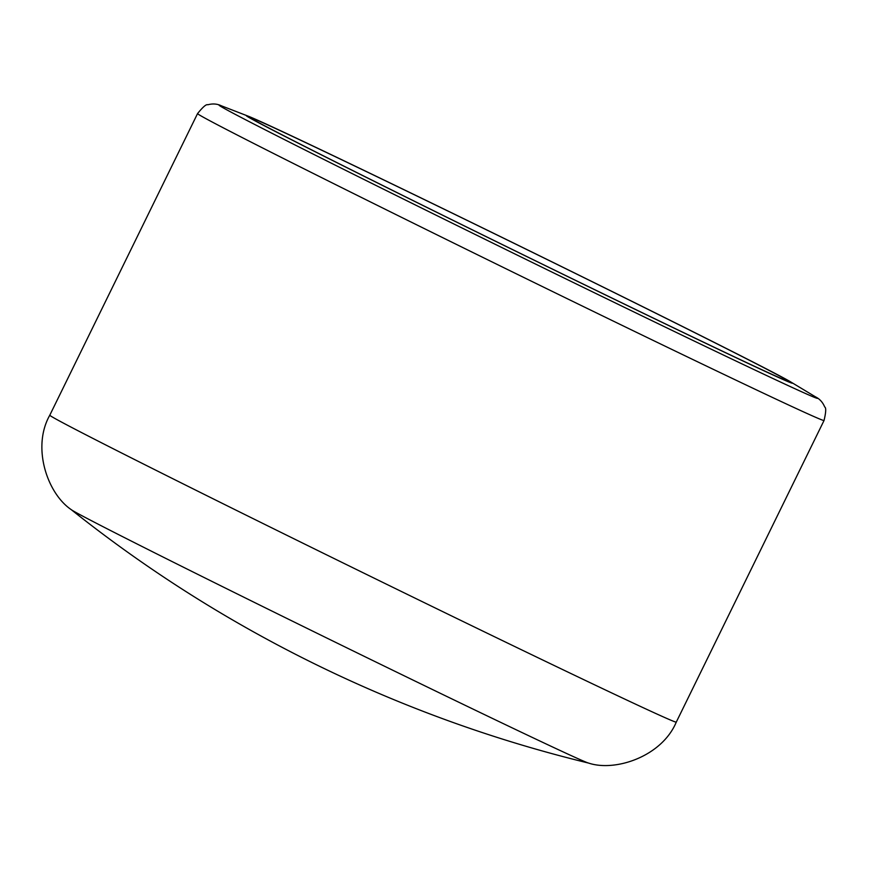 <?xml version="1.0" encoding="UTF-8"?>
<svg xmlns="http://www.w3.org/2000/svg" width="869" height="869" viewBox="0 0 869 869"><rect width="100%" height="100%" fill="white"/><g stroke="black" fill="none" stroke-linecap="round" stroke-linejoin="round"><path stroke-width="1.3" d="M467.305 220.433A303.998 3.183 26.1 0 0 248.556 116.316A303.998 3.183 26.1 0 0 518.022 252.303A303.998 3.183 26.1 0 0 790.627 381.882A303.998 3.183 26.1 0 0 787.401 380.025A303.998 3.183 26.1 0 0 467.305 220.433M783.523 378.134A299.588 3.139 26.1 0 0 494.309 233.663A299.588 3.139 26.1 0 0 250.381 117.641A299.588 3.139 26.1 0 0 518.043 252.26A299.588 3.139 26.1 0 0 788.465 381.241A299.588 3.139 26.1 0 0 783.523 378.134M588.595 763.08A1335.327 1335.327 0 0 1 71.171 509.592A288.41 3.02 26.1 0 0 75.701 512.319A288.41 3.02 26.1 0 0 348.013 648.415A288.41 3.02 26.1 0 0 588.595 763.08C615.274 772.063 661.874 756.475 676.278 722.117L824.04 420.498C826.006 412.21 826.234 407.713 824.724 407.007C822.78 402.325 819.728 398.958 815.546 396.883A333.185 3.487 26.1 0 1 516.762 254.867A333.185 3.487 26.1 0 1 221.432 105.833C217.228 103.791 212.688 103.444 207.8 104.78C206.311 104.019 202.901 106.963 197.556 113.589A348.817 3.65 26.1 0 0 509.191 270.324A348.817 3.65 26.1 0 0 824.04 420.498M71.171 509.592C47.198 493.342 31.653 447.155 49.794 415.208A348.817 3.65 26.1 0 0 55.551 418.825A348.817 3.65 26.1 0 0 392.277 587.031A348.817 3.65 26.1 0 0 676.278 722.117M49.794 415.208L197.556 113.589M248.556 116.316L221.432 105.833M790.627 381.882L815.546 396.883"/></g></svg>
